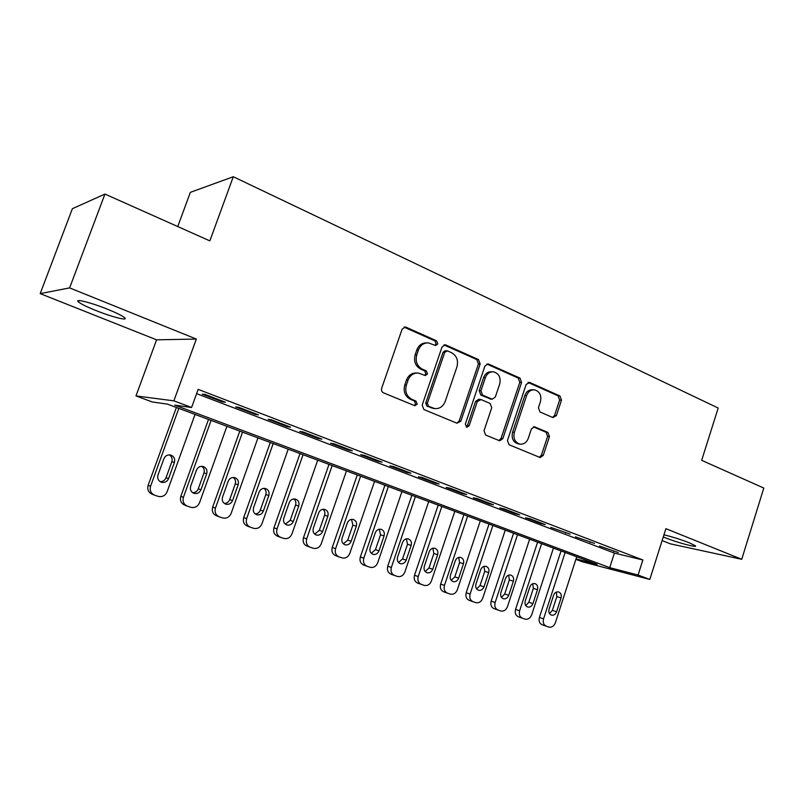 <?xml version="1.0" encoding="UTF-8"?>
<svg xmlns="http://www.w3.org/2000/svg" width="804" height="804" viewBox="0 0 804 804"><rect width="100%" height="100%" fill="white"/><g stroke="black" fill="none" stroke-linecap="round" stroke-linejoin="round"><path stroke-width="1.21" d="M437.788 343.981L436.582 340.846L406.131 327.248L405.236 327.007L402.1 329.218L381.659 388.302C381.146 390.382 381.749 391.89 383.478 392.824L414.854 405.739L417.186 404.161L415.959 401.055L412.01 399.417C406.633 396.452 404.744 391.689 406.362 385.106L408.04 380.212C410.1 375.197 413.557 372.815 418.412 373.066L425.266 375.548L427.517 374.001L426.301 370.875L422.381 369.187C417.035 366.162 415.165 361.368 416.773 354.815L418.442 349.951C420.422 345.097 423.758 342.755 428.442 342.906L435.617 345.519L437.788 343.981M434.984 345.338L436.12 343.991L434.914 340.866L404.09 327.148M414.15 405.507L415.567 404.02L414.341 400.925L410.392 399.286L412.01 399.417M424.602 375.347L425.869 373.93L424.653 370.815L420.743 369.126L422.381 369.187M663.28 536.941L665.179 537.725C676.697 542.419 698.003 548.157 695.43 545.826L689.46 542.851C680.656 539.444 672.144 536.781 663.943 534.841M107.495 309.228C90.822 302.445 73.677 298.224 78.551 302.013C81.204 304.093 86.983 306.927 95.897 310.515C112.148 317.088 129.072 321.329 124.469 317.6C122.007 315.62 116.349 312.826 107.495 309.228M552.851 417.557L556.388 415.598L561.483 400.151L559.966 395.97L529.796 382.493L526.168 384.433L507.465 440.522L509.063 444.743L540.198 457.556L543.263 455.386L549.454 436.602L547.926 432.451L534.429 426.773L531.404 428.924L528.298 438.311C526.63 442.481 523.866 444.421 520.007 444.13C514.962 442.461 513.073 438.572 514.349 432.451L526.63 395.578C528.208 391.588 530.841 389.679 534.509 389.86C539.735 391.447 541.715 395.377 540.449 401.658L538.429 407.749L539.966 411.96L552.851 417.557M196.598 393.648L614.387 553.092L642.868 559.976L638.074 575.031L649.803 579.433L582.488 561.815L575.895 559.363M104.942 194.065L69.626 287.892L40.2 293.621L72.37 208.708L104.942 194.065L209.844 240.868L233.291 176.729L718.183 408.04L701.671 460.33L763.8 488.058L741.74 559.293L665.893 528.67L649.803 579.433M40.2 293.621L156.579 339.831L196.337 339.057L69.626 287.892M196.337 339.057L173.865 400.844L191.583 407.497L174.749 405.136L609.713 567.654L638.074 575.031M642.868 559.976L198.146 389.377L191.583 407.497M480.169 363.961L478.521 359.589L445.939 345.037L445.104 344.805L442.029 346.986L422.17 405.115L423.909 409.537L457.004 423.226L460.843 421.165L480.169 363.961L478.43 363.921L476.792 359.559L443.989 344.936M488.681 364.122L520.027 378.131L521.605 382.402L502.842 438.602L499.686 440.803L485.636 435.064L483.998 430.783L491.736 407.739L490.108 403.437L481.073 399.568L477.295 401.568L469.154 425.708L466.903 427.266L465.325 424.12L484.912 366.071L487.917 363.921L488.681 364.122L486.922 364.081L518.218 378.061L520.027 378.131M662.124 540.569L670.355 543.836L741.74 559.293M225.401 402.211L205.141 394.462L202.226 394.151L222.376 401.859L225.401 402.211M258.426 414.854L238.718 407.306L235.632 406.924L255.24 414.412L258.426 414.854M290.576 427.145L271.39 419.809L268.134 419.346L287.219 426.643L290.576 427.145M321.861 439.125L303.188 431.979L299.771 431.446L318.354 438.552L321.861 439.125M352.343 450.783L334.152 443.828L330.585 443.225L348.685 450.139L352.343 450.783M382.031 462.139L364.312 455.365L360.604 454.702L378.242 461.446L382.031 462.139M410.965 473.214L393.689 466.601L389.85 465.878L407.045 472.45L410.965 473.214M439.165 484.008L422.331 477.566L418.361 476.782L435.135 483.194L439.165 484.008M466.672 494.53L450.25 488.249L446.17 487.415L462.521 493.666L466.672 494.53M493.495 504.791L477.475 498.661L473.295 497.776L489.244 503.877L493.495 504.791M519.675 514.811L504.048 508.831L499.756 507.897L515.324 513.846L519.675 514.811M545.223 524.59L529.967 518.751L525.585 517.766L540.78 523.585L545.223 524.59M570.177 534.137L550.8 527.414L570.177 534.137M594.538 543.454L575.423 536.821L594.538 543.454M599.482 546.016L618.336 552.559L599.482 546.016M233.291 176.729L190.357 192.337L177.744 226.547M576.046 558.891L597.101 564.368L167.343 404.1L152.328 401.99L135.987 395.92L173.865 400.844M156.579 339.831L135.987 395.92M614.387 553.092L609.713 567.654M222.376 401.859L222.628 401.156M255.24 414.412L255.481 413.718M287.219 426.643L287.46 425.959M318.354 438.552L318.595 437.868M348.685 450.139L348.916 449.476M378.242 461.446L378.473 460.782M407.045 472.45L407.266 471.797M435.135 483.194L435.346 482.551M462.521 493.666L462.732 493.023M489.244 503.877L489.455 503.244M515.324 513.846L515.535 513.223M540.78 523.585L540.981 522.962M565.644 533.082L565.845 532.479M589.925 542.368L590.116 541.765M613.643 551.433L613.834 550.841M426.693 342.906C422.05 342.805 418.763 345.147 416.814 349.941L418.442 349.951M420.743 369.126C415.407 366.111 413.547 361.338 415.145 354.805L416.814 349.941M416.954 373.016L416.784 373.006C411.939 372.754 408.492 375.126 406.432 380.131L408.04 380.212M410.392 399.286C405.025 396.332 403.146 391.578 404.754 385.015L406.432 380.131M456.873 423.175L459.144 420.994L478.43 363.921M447.486 350.896L444.763 352.273L427.366 403.206L428.582 406.301L434.743 408.583C439.637 408.914 443.115 406.543 445.185 401.457L456.953 366.855C458.521 360.433 456.722 355.71 451.536 352.695L447.486 350.896M446.552 350.735L445.235 350.735L443.084 352.252L444.763 352.273M434.019 408.512L426.934 406.161L425.728 403.075L443.084 352.252M498.892 440.542L501.073 438.381L519.796 382.322L518.218 378.061M480.099 399.357L478.681 399.256L475.566 401.437L467.446 425.517L469.154 425.708M466.149 426.954L467.446 425.517M499.726 383.93C501.033 377.468 498.932 373.438 493.445 371.83C489.676 371.669 486.983 373.589 485.375 377.609L480.923 390.804L482.571 395.136L492.249 399.216L495.324 397.035L499.726 383.93M492.349 371.79L491.686 371.77C487.917 371.609 485.234 373.528 483.626 377.538L485.375 377.609M490.802 399.106L480.832 395.025L479.184 390.704L483.626 377.538M533.645 389.819L532.68 389.759C529.022 389.588 526.399 391.488 524.821 395.467L526.63 395.578M518.64 443.949L518.218 443.898C513.173 442.24 511.294 438.351 512.57 432.25L524.821 395.467M539.323 457.255L541.434 455.124L547.614 436.401L546.087 432.25L533.414 426.844M552.639 417.467L554.529 415.437L559.614 400.03L558.107 395.859L528.007 382.423L529.796 382.493M176.398 407.477L148.137 485.325C147.052 489.556 148.438 492.55 152.288 494.299L154.267 495.043M195.06 414.432L167.111 491.777C165.363 495.576 162.488 497.133 158.488 496.46L154.76 495.234C150.881 493.475 149.484 490.46 150.579 486.199L178.82 408.382M160.137 481.646C162.921 481.676 164.88 480.39 166.016 477.787L171.835 461.697C172.659 458.772 171.845 456.491 169.373 454.863M168.559 478.601L174.408 462.411C175.292 458.712 173.986 456.24 170.498 454.994C167.423 454.582 165.222 455.818 163.895 458.732L157.996 474.983C157.122 478.611 158.378 481.063 161.755 482.34C164.92 482.842 167.182 481.596 168.559 478.601L166.016 477.787M208.507 419.447L180.82 496.359C179.754 500.54 181.101 503.485 184.86 505.193L187.061 506.028M226.909 426.311L199.543 502.731C197.824 506.48 195.02 508.038 191.111 507.384L187.493 506.188C183.714 504.47 182.367 501.505 183.433 497.294L211.09 420.412M192.658 492.691C195.312 492.661 197.181 491.375 198.266 488.852L203.965 472.953C204.759 470.139 204.015 467.928 201.724 466.31M200.97 489.726L206.708 473.727C207.563 470.089 206.306 467.657 202.93 466.441C199.925 466.029 197.764 467.255 196.457 470.139L190.689 486.199C189.824 489.777 191.04 492.189 194.327 493.445C197.412 493.927 199.623 492.691 200.97 489.726L198.266 488.852M239.783 431.115L212.668 507.113C211.623 511.243 212.929 514.148 216.588 515.816L219 516.711M257.953 437.889L231.14 513.394C229.452 517.113 226.708 518.65 222.889 518.017L219.381 516.851C215.703 515.173 214.397 512.259 215.442 508.098L242.537 432.14M224.336 503.445C226.879 503.354 228.658 502.078 229.683 499.626L235.27 483.918C236.044 481.224 235.361 479.063 233.23 477.465M232.547 500.57L238.165 484.762C239.019 481.174 237.803 478.782 234.517 477.586C231.582 477.174 229.472 478.4 228.185 481.264L222.537 497.123C221.693 500.651 222.859 503.023 226.045 504.249C229.06 504.731 231.23 503.495 232.547 500.57L229.683 499.626M270.275 442.491L243.702 517.585C242.677 521.675 243.944 524.53 247.511 526.168L250.114 527.122M288.204 449.175L261.933 523.796C260.275 527.474 257.592 529.002 253.863 528.379L250.466 527.253C246.878 525.615 245.602 522.731 246.637 518.63L273.179 443.567M255.22 513.927C257.642 513.776 259.34 512.51 260.315 510.138L265.792 494.611C266.536 492.018 265.913 489.917 263.923 488.329M263.33 511.123L268.837 495.505C269.662 491.978 268.486 489.626 265.31 488.45C262.436 488.048 260.365 489.264 259.109 492.098L253.561 507.776C252.737 511.243 253.873 513.585 256.968 514.781C259.913 515.253 262.034 514.037 263.33 511.123L260.315 510.138M300.013 453.577L273.953 527.806C272.948 531.836 274.184 534.65 277.661 536.258L280.445 537.273M317.711 460.179L291.952 533.926C290.324 537.574 287.701 539.092 284.063 538.489L280.757 537.394C277.259 535.786 276.023 532.951 277.038 528.891L303.048 454.712M285.319 524.148L290.184 520.389L295.55 505.043C296.264 502.54 295.701 500.5 293.852 498.932M293.339 521.424L298.726 505.987C299.55 502.51 298.415 500.199 295.319 499.043C292.515 498.641 290.485 499.847 289.249 502.661L283.812 518.158C282.998 521.575 284.093 523.876 287.108 525.052C289.983 525.514 292.063 524.298 293.339 521.424L290.184 520.389M329.007 464.39L303.46 537.765C302.475 541.755 303.671 544.529 307.068 546.097L310.012 547.172M346.484 470.903L321.228 543.816C319.63 547.423 317.057 548.931 313.51 548.338L310.294 547.273C306.887 545.705 305.681 542.911 306.676 538.901L332.183 465.576M314.676 534.107L319.309 530.379L324.575 515.213C325.268 512.801 324.756 510.821 323.037 509.274M322.595 531.464L327.891 516.208C328.685 512.781 327.59 510.5 324.585 509.364C321.841 508.972 319.851 510.168 318.635 512.962L313.309 528.278C312.515 531.645 313.57 533.916 316.505 535.072C319.309 535.514 321.339 534.318 322.595 531.464L319.309 530.379M357.298 474.943L332.243 547.494C331.278 551.423 332.444 554.157 335.75 555.695L338.846 556.82M374.553 481.375L349.78 553.453C348.222 557.031 345.7 558.529 342.233 557.956L339.107 556.911C335.791 555.373 334.615 552.629 335.59 548.67L360.604 476.169M343.318 543.816L347.73 540.137L352.886 525.133L351.509 519.364M351.137 541.263L356.333 526.178C357.117 522.801 356.051 520.55 353.137 519.444C350.454 519.052 348.504 520.248 347.308 523.012L342.082 538.147C341.298 541.474 342.323 543.705 345.177 544.841C347.921 545.283 349.911 544.087 351.137 541.263L347.73 540.137M384.915 485.234L360.333 556.971C359.378 560.86 360.514 563.564 363.74 565.061L366.986 566.237M401.95 491.596L377.649 562.87C376.111 566.408 373.649 567.895 370.262 567.333L367.227 566.317C363.981 564.81 362.845 562.107 363.8 558.187L388.332 486.52M371.267 553.293L375.458 549.645L380.523 534.821L379.277 529.213M378.996 550.82L384.081 535.896C384.855 532.57 383.83 530.359 380.995 529.273C378.362 528.891 376.453 530.067 375.277 532.811L370.152 547.785C369.378 551.062 370.383 553.263 373.156 554.378C375.84 554.8 377.79 553.614 378.996 550.82L375.458 549.645M411.869 495.294L387.749 566.227C386.814 570.076 387.92 572.729 391.066 574.207L394.442 575.423M428.703 501.565L404.854 572.046C403.347 575.553 400.935 577.031 397.618 576.488L394.663 575.503C391.498 574.026 390.392 571.353 391.337 567.483L415.407 496.611M398.553 562.529L402.533 558.941L407.507 544.278L406.392 538.831M406.181 560.147L411.176 545.393C411.939 542.117 410.944 539.936 408.181 538.861C405.608 538.489 403.739 539.665 402.583 542.378L397.558 557.182C396.794 560.418 397.759 562.589 400.462 563.684C403.085 564.096 404.995 562.921 406.181 560.147L402.533 558.941M438.19 505.113L414.522 575.272C413.598 579.071 414.673 581.694 417.748 583.131L424.331 585.423C427.567 585.955 429.929 584.488 431.406 581.021L454.823 511.314M421.447 584.468C418.361 583.021 417.286 580.387 418.211 576.558L441.838 506.47M425.185 571.554L428.974 568.016L433.858 553.504L432.864 548.217M432.733 569.252L437.637 554.67C438.381 551.433 437.406 549.283 434.723 548.227C432.21 547.866 430.381 549.031 429.236 551.725L424.301 566.368C423.557 569.554 424.502 571.694 427.125 572.77C429.698 573.172 431.567 572.006 432.733 569.252L428.974 568.016M463.908 514.701L440.662 584.096C439.748 587.855 440.803 590.437 443.808 591.855L450.421 594.146C453.587 594.679 455.898 593.211 457.345 589.774L480.33 520.821M447.607 593.221C444.592 591.804 443.547 589.201 444.451 585.423L467.647 516.098M451.205 580.367L454.803 576.87L459.597 562.529L458.712 557.403M458.662 578.156L463.466 563.725C464.209 560.529 463.265 558.418 460.652 557.383C458.19 557.021 456.391 558.177 455.265 560.85L450.431 575.332C449.687 578.478 450.602 580.588 453.165 581.644C455.677 582.036 457.506 580.87 458.662 578.156L454.803 576.87M489.023 524.067L466.199 592.719C465.305 596.437 466.33 598.99 469.265 600.367L475.898 602.678C478.993 603.191 481.264 601.744 482.691 598.337L505.264 530.117M473.164 601.764C470.219 600.377 469.194 597.814 470.089 594.076L492.872 525.504M476.631 588.97L480.038 585.533L484.742 571.342L483.968 566.368M483.988 586.84L488.711 572.569C489.435 569.413 488.52 567.333 485.968 566.317C483.566 565.966 481.807 567.111 480.702 569.765L475.948 584.086C475.224 587.201 476.109 589.272 478.611 590.307C481.063 590.699 482.852 589.543 483.988 586.84L480.038 585.533M513.575 533.223L491.154 601.151C490.279 604.819 491.274 607.342 494.138 608.698L500.802 611.01C503.827 611.502 506.048 610.065 507.455 606.688L529.625 539.213M498.138 610.125C495.254 608.759 494.259 606.236 495.143 602.538L517.515 534.69M501.465 597.372L504.701 593.995L509.324 579.955L508.651 575.141M508.731 595.332L513.374 581.212C514.088 578.106 513.203 576.046 510.721 575.051C508.359 574.709 506.631 575.845 505.545 578.468L500.882 592.638C500.168 595.714 501.033 597.764 503.465 598.779C505.867 599.151 507.625 598.005 508.731 595.332L504.701 593.995M537.585 542.177L515.555 609.382C514.681 613.02 515.655 615.502 518.459 616.829L525.143 619.15C528.107 619.633 530.278 618.206 531.655 614.869L553.443 548.087M522.54 618.286C519.726 616.949 518.751 614.457 519.625 610.799L541.605 543.675M525.756 605.573L528.811 602.266L533.343 588.367L532.771 583.714M532.931 603.633L537.484 589.664C538.188 586.588 537.323 584.568 534.901 583.583C532.59 583.252 530.901 584.377 529.836 586.98L525.243 601C524.55 604.035 525.384 606.055 527.766 607.05C530.117 607.422 531.836 606.286 532.931 603.633L528.811 602.266M561.051 550.931L539.404 617.442C538.549 621.03 539.494 623.482 542.238 624.788L548.931 627.12C551.835 627.582 553.966 626.165 555.323 622.859L576.729 556.78M546.398 626.266C543.645 624.959 542.7 622.497 543.554 618.879L565.152 552.459M549.494 613.603L552.378 610.357L556.84 596.608L556.358 592.106M556.579 611.754L561.061 597.925C561.755 594.89 560.911 592.89 558.549 591.925C556.288 591.603 554.629 592.729 553.574 595.302L549.072 609.181C548.378 612.176 549.192 614.166 551.514 615.15C553.825 615.512 555.504 614.377 556.579 611.754L552.378 610.357M434.914 340.866L436.582 340.846M414.341 400.925L415.959 401.055M424.653 370.815L426.301 370.875M415.145 354.805L416.773 354.815M404.754 385.015L406.362 385.106M404.523 327.298L406.131 327.248M459.144 420.994L460.843 421.165M444.26 345.037L445.939 345.037M476.792 359.559L478.521 359.589M425.728 403.075L427.366 403.206M426.934 406.161L428.582 406.301M431.034 407.859L432.683 408.01M519.796 382.322L521.605 382.402M501.073 438.381L502.842 438.602M475.566 401.437L477.295 401.568M479.184 390.704L480.923 390.804M480.832 395.025L482.571 395.136M489.837 398.905L491.596 399.025M512.57 432.25L514.349 432.451M533.615 426.793L535.012 426.934M546.087 432.25L547.926 432.451M547.614 436.401L549.454 436.602M541.434 455.124L543.263 455.386M558.107 395.859L559.966 395.97M559.614 400.03L561.483 400.151M554.529 415.437L556.388 415.598M150.579 486.199L148.137 485.325M171.835 461.697L174.408 462.411M183.433 497.294L180.82 496.359M203.965 472.953L206.708 473.727M215.442 508.098L212.668 507.113M235.27 483.918L238.165 484.762M246.637 518.63L243.702 517.585M265.792 494.611L268.837 495.505M277.038 528.891L273.953 527.806M295.55 505.043L298.726 505.987M306.676 538.901L303.46 537.765M324.575 515.213L327.891 516.208M335.59 548.67L332.243 547.494M352.886 525.133L356.333 526.178M363.8 558.187L360.333 556.971M380.523 534.821L384.081 535.896M391.337 567.483L387.749 566.227M407.507 544.278L411.176 545.393M418.211 576.558L414.522 575.272M433.858 553.504L437.637 554.67M444.451 585.423L440.662 584.096M459.597 562.529L463.466 563.725M470.089 594.076L466.199 592.719M484.742 571.342L488.711 572.569M495.143 602.538L491.154 601.151M509.324 579.955L513.374 581.212M519.625 610.799L515.555 609.382M533.343 588.367L537.484 589.664M543.554 618.879L539.404 617.442M556.84 596.608L561.061 597.925M78.551 302.013L79.083 300.596M404.553 327.037L405.236 327.007M444.562 344.815L445.104 344.805M433.085 408.432L434.743 408.583M490.5 399.085L492.249 399.216M518.218 443.898L520.007 444.13M160.921 482.058L161.755 482.34M193.543 493.174L194.327 493.445M225.321 504.007L226.045 504.249M256.285 514.56L256.968 514.781M286.465 524.841L287.108 525.052M315.902 534.871L316.505 535.072M344.604 544.65L345.177 544.841M372.624 554.197L373.156 554.378M399.96 563.514L400.462 563.684"/></g></svg>
